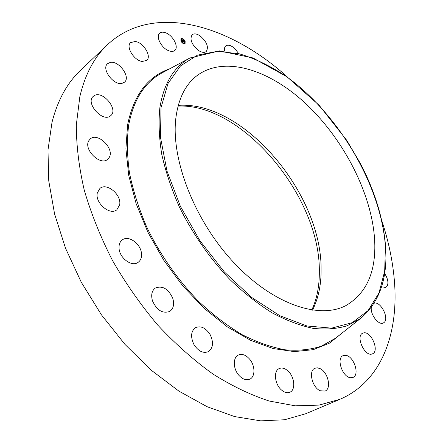 <?xml version="1.0" encoding="UTF-8"?>
<svg xmlns="http://www.w3.org/2000/svg" width="443" height="443" viewBox="0 0 443 443"><rect width="100%" height="100%" fill="white"/><g stroke="black" fill="none" stroke-linecap="round" stroke-linejoin="round"><path stroke-width="0.66" d="M198.436 50.441C191.62 44.566 189.521 39.338 192.14 34.759C194.078 33.308 196.725 33.679 200.081 35.872C206.853 41.764 208.908 46.98 206.233 51.521C204.345 52.916 201.748 52.556 198.436 50.441M381.833 220.808C388.799 241.778 393.041 262.477 394.552 282.889C398.335 334.31 381.285 381.639 339.897 399.309L305.742 413.74L284.578 419.759L260.678 420.85L234.585 416.57L207.025 406.663L178.883 391.103L151.174 370.16L124.981 344.416L101.364 314.735L81.285 282.241L65.52 248.218L54.594 214.002L48.752 180.888L47.982 150.011L52.008 122.323C57.662 100.223 67.198 82.858 80.62 70.232L107.483 44.671C153.793 1.556 230.803 25.484 287.889 77.459M339.897 399.309L319.021 405.112L295.265 405.832L269.145 401.015C250.777 395.023 232.01 386.008 212.856 373.958C193.768 360.231 175.4 343.951 157.752 325.107C140.852 305.044 125.773 283.52 112.511 260.534C100.555 237.11 91.142 213.653 84.259 190.169C78.943 167.089 76.301 145.287 76.334 124.765L79.834 96.707C85.078 74.402 94.293 57.058 107.483 44.671M374.634 239.763C376.356 271.349 366.76 293.305 345.845 305.626C318.999 319.752 272.273 304.197 233.062 261.785C193.812 219.518 170.4 157.636 175.998 116.996C178.562 98.817 185.146 85.355 195.756 76.611C223.599 54.317 270.241 69.695 307.309 105.129C344.499 140.763 371.821 194.244 374.634 239.763M287.247 370.342C294.385 375.708 296.19 389.829 289.894 392.221C287.485 393.207 284.871 392.62 282.053 390.46C274.821 385.094 273.076 370.952 279.212 368.57C281.693 367.507 284.373 368.1 287.247 370.342M249.586 359.107C255.229 365.536 255.45 376.771 249.824 379.169C246.175 380.615 242.465 379.263 238.699 375.105C233.007 368.631 232.863 357.473 238.301 355.065C242.028 353.525 245.787 354.871 249.586 359.107M210.126 334.592C213.781 342.323 213.183 348.015 208.343 351.659C203.115 353.619 198.32 351.249 193.951 344.554C190.357 336.857 190.905 331.203 195.601 327.599C200.895 325.527 205.735 327.859 210.126 334.592M172.753 298.294C174.509 304.335 173.484 308.721 169.691 311.451C162.592 313.865 156.866 310.355 152.503 300.908C150.83 294.96 151.816 290.647 155.449 287.956C162.592 285.408 168.362 288.853 172.753 298.294M141.483 253.512C141.832 257.521 140.697 260.484 138.083 262.389C131.936 267.157 119.616 258.247 119.073 248.468C118.79 244.591 119.881 241.728 122.34 239.868C128.553 234.928 140.813 243.777 141.483 253.512M119.638 204.904L116.836 209.788C109.986 215.819 94.841 202.933 97.294 192.998L99.93 188.413C106.835 182.234 121.858 194.942 119.638 204.904M109.161 157.547L107.699 159.281C100.295 166.363 82.913 149.053 88.965 140.486L90.217 139.013C97.659 131.826 114.892 148.82 109.161 157.547M384.602 273.442C387.747 278.32 388.638 282.496 387.276 285.979L385.859 287.413L381.539 286.865M110.357 115.95C102.466 122.6 85.122 102.82 93.268 96.364L93.872 95.893C102.161 89.624 118.918 109.393 110.717 115.667L110.357 115.95M374.213 303.206C380.659 300.974 389.618 318.644 383.987 322.554L383.328 322.969C378.804 325.649 370.237 314.674 371.295 307.508M122.096 83.35C113.646 85.776 101.065 68.803 107.56 63.698L110.202 62.43C118.862 60.337 131.017 77.171 124.483 82.182L122.096 83.35M363.52 332.931C371.007 330.733 379.806 351.083 372.485 353.824L371.871 354.04C364.423 356.515 355.441 335.916 362.723 333.197L363.52 332.931M142.319 61.461C134.201 60.796 125.43 46.631 130.624 42.589L135.248 41.487C143.438 42.384 151.938 56.388 146.705 60.386L142.319 61.461M345.756 355.352C353.841 356.122 360.076 374.911 352.977 377.425L350.518 377.729C342.389 377.154 336.071 358.149 343.092 355.668L345.756 355.352M168.567 50.679C161.352 47.977 155.499 36.42 159.69 33.208C161.23 31.918 163.367 31.841 166.103 32.976C173.313 35.811 179.016 47.235 174.786 50.43C173.296 51.654 171.225 51.737 168.567 50.679M319.99 368.576C327.97 371.959 331.829 388.649 325.057 391.064L320.167 390.748C312.088 387.453 308.239 370.63 314.89 368.249L317.31 367.823L319.99 368.576M224.695 51.133C224.197 48.724 224.546 46.991 225.742 45.922C228.106 44.411 231.174 45.336 234.934 48.686L238.522 53.359M185.141 41.232L185.08 43.547C183.646 44.123 182.25 43.292 180.894 41.049L180.949 38.74C182.389 38.159 183.784 38.99 185.141 41.232M185.019 43.591L184.941 41.371M184.892 41.072L183.745 39.599M183.474 39.372L180.894 38.796M181.337 39.305L181.126 40.922M181.021 41.31L180.993 40.911L181.248 41.061L182.577 42.772L182.178 42.794M182.594 42.827L184.581 43.082M183.718 39.665L183.468 39.372L183.618 39.665M181.342 41.066L181.392 39.25C182.522 38.79 183.624 39.444 184.692 41.21L184.642 43.032C183.513 43.492 182.416 42.833 181.342 41.066M183.385 41.935L183.363 41.609L183.779 41.852L183.064 40.457L183.491 40.479L183.989 41.852L184.188 41.603L184.487 41.974L183.385 41.935M183.291 41.863L183.275 41.526L183.33 41.836M183.502 41.736L182.909 40.357L183.419 40.413L182.976 40.391L183.502 41.736M183.297 41.935L182.333 41.891L182.328 41.57L182.821 41.725L182.195 40.435L182.649 40.457L183.297 41.935M182.976 41.11L183.042 41.924M182.865 41.083L182.333 40.551L182.333 41.072L182.018 40.319L182.594 40.374L182.084 40.352L182.3 40.584M182.76 41.725L182.438 41.648L182.942 41.825L182.638 41.277L182.76 41.725M182.328 41.415L182.101 40.911L182.328 41.415M183.889 41.869L183.208 40.573M178.291 105.356C243.938 100.794 321.756 193.89 321.097 269.283C321.258 284.699 318.401 298.333 312.514 310.166M385.416 246.424L384.685 271.188L378.97 292.984L368.116 310.571L352.191 322.687L331.569 328.147L307.043 325.998L279.843 315.715L251.613 297.403L224.313 271.902L199.97 240.809L180.401 206.344L166.994 171.048L160.499 137.446L161.003 107.727L167.991 83.533L180.55 65.863L197.512 55.137L217.635 51.294L239.713 53.913C255.035 58.598 270.313 65.946 285.547 75.941C338.452 113.541 381.046 185.346 385.416 246.424M159.868 107.666C163.882 83.395 173.9 66.832 189.925 57.983L161.684 73.089C144.545 82.531 133.548 99.836 128.691 125.009C126.82 139.695 127.08 155.67 129.467 172.942C133.116 190.717 138.886 208.786 146.777 227.143C159.989 254.481 177.948 280.17 198.719 301.495C212.945 314.818 227.508 325.926 242.399 334.825C257.206 342.306 271.465 347.306 285.181 349.815C298.366 350.917 310.377 349.726 321.214 346.243L335.473 338.269L360.596 318.406L347.196 325.76C336.962 328.861 325.572 329.719 313.035 328.335C299.961 325.577 286.333 320.416 272.14 312.841C257.843 303.909 243.811 292.851 230.061 279.671C209.938 258.618 192.389 233.439 179.288 206.765C171.419 188.868 165.555 171.297 161.695 154.048C159.043 137.297 158.433 121.842 159.868 107.666M342.716 332.543L329.514 343.131L313.267 349.671L294.318 351.615L273.176 348.558L250.544 340.279L227.287 326.823L204.389 308.522L182.881 286.023L163.777 260.262L147.968 232.381L136.139 203.675L128.73 175.422L125.912 148.842L127.578 124.948C133.636 95.195 147.718 76.462 169.824 68.737M362.208 317.122L360.596 318.406C379.43 302.392 387.763 278.481 385.604 246.668C383.439 219.412 375.099 191.797 360.585 163.816L346.753 140.348L319.115 105.246L287.142 76.916L253.036 57.955L219.49 50.901L189.925 57.983M319.325 271.786C319.414 286.305 316.889 299.058 311.756 310.056M319.325 271.537C320.383 196.603 242.144 102.964 178.092 106.098"/></g></svg>

